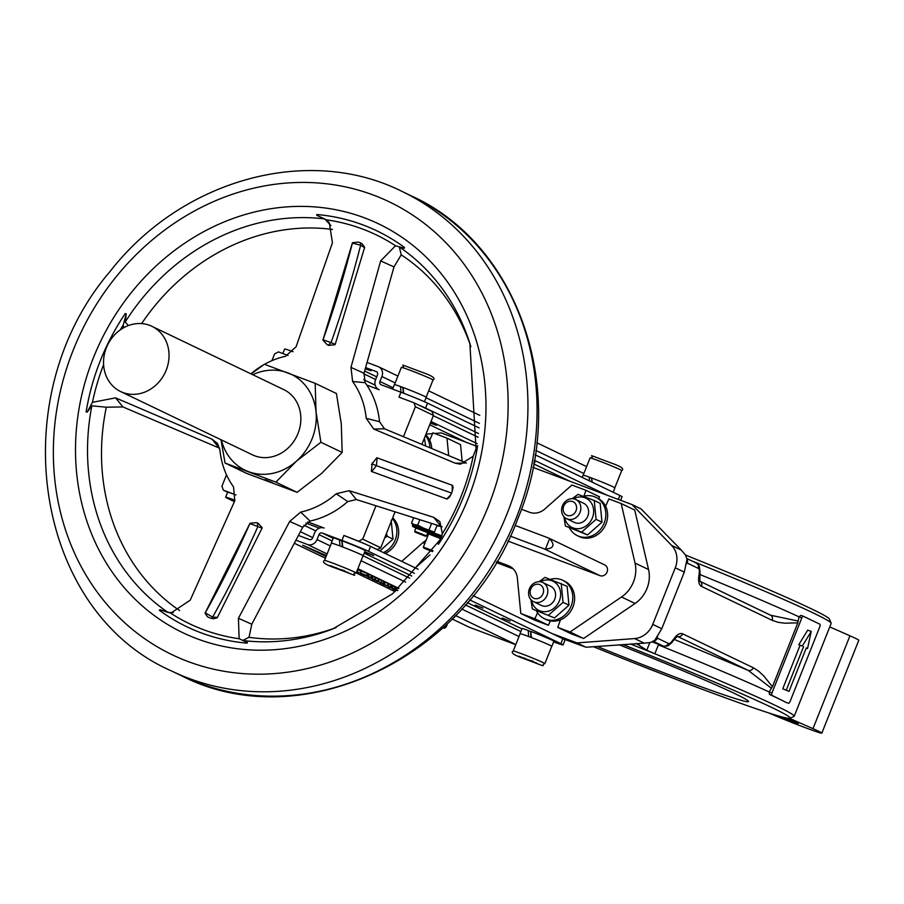 <?xml version="1.0" encoding="UTF-8"?>
<svg xmlns="http://www.w3.org/2000/svg" width="904" height="904" viewBox="0 0 904 904"><rect width="100%" height="100%" fill="white"/><g stroke="black" fill="none" stroke-linecap="round" stroke-linejoin="round"><path stroke-width="1.36" d="M479.075 427.886L427.558 403.15A21.278 0.78 -158.3 0 0 400.935 392.212L381.149 384.776A2.655 2.35 115.6 0 1 379.929 381.488L381.895 376.539A7.978 7.04 -64.4 0 0 378.753 366.866A7.978 7.04 -64.4 0 0 378.245 366.651L367.657 362.673M365.51 368.968L371.002 370.776L365.736 368.301M365.939 367.713L376.279 371.601A2.655 2.35 115.6 0 1 377.499 374.889L375.533 379.827A7.978 7.04 115.6 0 0 378.674 389.5L378.923 389.624M620.63 500.296L622.054 496.737A21.278 0.78 -158.3 0 0 619.873 495.471L535.191 454.814M533.981 462.068L535.01 462.339L534.027 461.797M589.476 480.883L589.216 477.12A17.131 0.633 -158.3 0 0 583.08 475.199L582.21 477.391M613.172 492.251L614.923 487.866A17.131 0.633 -158.3 0 0 591.736 478.046L592.188 482.182M591.837 482.013L591.634 478.272L589.216 477.12A17.029 0.621 21.7 0 1 591.736 478.058M403.591 436.372L415.388 406.721L413.93 402.766L398.969 397.15L400.935 392.212L400.517 386.539A17.131 0.633 -158.3 0 0 394.381 384.618L392.607 389.082M424.451 401.726L426.213 397.285A17.131 0.633 -158.3 0 0 403.037 387.466L403.704 393.263M403.274 393.093L402.924 387.692L400.517 386.539M400.562 386.562A17.029 0.621 21.7 0 1 403.037 387.466M271.923 360.662L274.635 353.859L278.455 351.893L288.026 355.487M226.497 474.803L221.943 486.262L223.401 490.217L236 494.951A21.278 0.78 -158.3 0 0 227.672 492.262A21.278 0.78 -158.3 0 0 227.616 492.296L225.65 497.234A21.278 0.78 21.7 0 1 235.006 500.251M296.704 540.456L307.473 544.502A7.978 7.04 -64.4 0 0 317.022 539.564L318.988 534.626A2.655 2.35 115.6 0 1 322.163 532.987L333.226 538.298M418.1 569.249L370.55 546.423A21.278 0.78 -158.3 0 0 363.159 543.146L343.927 535.473L341.961 540.422L322.163 532.987M358.888 541.089L362.707 539.123L375.77 506.274M366.798 385.07L379.183 389.714A7.978 7.04 115.6 0 1 378.674 389.5M307.744 521.89L324.129 528.049A7.978 7.04 115.6 0 0 314.592 532.976L312.626 537.914A2.655 2.35 115.6 0 1 309.439 539.564L298.941 535.62M515.743 644.699L469.458 627.308A7.978 7.04 115.6 0 1 468.95 627.093A7.978 7.04 115.6 0 1 468.464 626.834M326.095 556.514L302.625 545.191L326.457 555.587M367.25 573.452L366.832 575.633L367.623 573.656L357.735 569.814L356.944 571.791L366.47 575.43L357.306 571.995M379.171 579.487L384.358 581.713L383.578 583.69L372.425 579.227L382.256 583.374M371.431 575.599L373.284 576.368L372.493 578.345L363.024 574.718L372.493 578.345M373.216 576.549L375.838 577.599L375.058 579.577M388.076 583.555L391.138 584.944L390.358 586.911L380.132 582.933L394.732 589.012L382.697 584.165M375.736 577.848L379.262 579.238L378.482 581.216L367.917 577.001L378.482 581.216M384.336 581.78L388.11 583.487L387.251 585.521M391.104 585.046L392.957 585.815L392.166 587.792M392.878 585.995L395.511 587.035L394.732 589.012M395.466 587.148L398.709 588.572M367.532 573.87L368.346 574.176M367.578 576.074L368.369 574.108L369.273 574.435L371.465 575.498L370.685 577.475L360.459 573.486L370.685 577.475M369.273 574.435L368.482 576.413M454.723 616.415L454.237 617.635M397.896 590.538L388.189 586.719L396.811 590.233M396.381 587.532L395.59 589.51M388.245 586.583L389.115 587.238M396.867 590.199L389.432 587.227L396.901 590.165M390.155 587.442L389.432 587.227M394.958 586.764L394.167 588.741M392.279 585.487L391.5 587.464M385.319 582.142L384.539 584.12M378.2 581.656L377.092 581.487M396.427 590.572L392.878 589.046L396.37 590.617M378.663 578.955L377.883 580.922M367.894 577.012L368.549 577.362M370.143 577.848L373.601 579.317L370.143 577.848M382.754 584.063L390.358 586.911M388.935 583.882L388.155 585.86M375.284 577.328L374.493 579.306M372.606 576.04L371.826 578.018M376.855 580.605L377.239 581.193M379.194 579.498L377.996 581.408M382.324 583.227L383.578 583.69M363.894 574.39L358.289 572.356L363.894 574.39M330.932 225.559L324.694 218.949L316.931 215.401A10.645 4.746 94.9 0 0 316.784 214.53A219.582 193.75 115.6 0 1 323.417 215.22A219.582 193.75 115.6 0 1 404.461 247.447A10.645 4.938 126.4 0 0 404.348 248.284L399.331 246.973A216.655 191.173 115.6 0 1 469.865 343.407L476.114 450.361M242.735 640.484L247.459 642.529A10.645 4.746 94.9 0 0 246.995 643.151A219.582 193.75 115.6 0 1 159.319 610.223A10.645 4.938 126.4 0 0 160.008 609.714L170.133 612.822A215.694 190.315 -64.4 0 0 203.129 629.557A215.694 190.315 -64.4 0 0 239.131 638.732L238.43 618.268L289.675 521.427L300.659 512.105L310.049 521.054L302.716 527.269L251.787 624.246L249.007 637.309L242.735 640.484A216.655 191.173 115.6 0 0 332.796 628.935L392.607 593.792L439.954 539.971M160.008 609.714L168.099 612.46A216.655 191.173 115.6 0 1 91.846 405.839L87.191 412.134A10.645 1.582 -170.8 0 0 86.129 411.908A219.582 193.75 115.6 0 1 125.317 313.451A10.645 0.825 34 0 0 126.232 314.038L125.204 322.016L128.424 325.553M442.135 526.761L356.357 499.55L347.724 501.584L336.22 493.742L349.17 490.691L433.75 517.348L439.875 521.642L442.361 533.733L438.18 543.959A10.645 0.825 34 0 1 438.463 544.231A219.582 193.75 115.6 0 0 477.64 445.762A10.645 1.582 -170.8 0 1 477.222 445.83L473.187 456.249L460.52 464.181L455.288 463.221L373.714 429.038L366.222 418.349L379.522 421.682L384.516 428.801L466.362 462.984M399.331 246.973L401.206 254.849L393.997 266.895L364.007 373.25L365.126 382.652L352.628 381.522A81.202 71.642 115.6 0 1 366.222 418.349M352.628 381.522L350.967 367.408L380.64 260.917L395.511 245.752L404.348 248.284M316.931 215.401L326.525 219.841L329.35 222.983L332.435 242.814L296.071 346.797L285.494 356.312A81.202 71.642 115.6 0 0 264.533 364.301M250.916 373.838A81.202 71.642 115.6 0 1 263.256 365.035M123.532 327.813L123.294 324.841L126.232 314.038M87.191 412.134L92.457 402.325L115.565 397.862L212.033 439.186L217.491 443.446L219.943 450.079A81.202 71.642 115.6 0 0 233.447 486.781L233.582 486.973M233.548 486.917L234.78 500.816L190.224 600.166L171.297 612.799L170.133 612.822M209.027 617.534A736.511 204.36 -150.6 0 0 209.841 617.839A736.511 204.36 -150.6 0 0 210.643 618.144L213.446 618.765L217.22 617.794L262.228 527.812L258.092 523.246A1221.021 129.464 23.8 0 1 257.29 522.941A1221.021 129.464 23.8 0 1 256.487 522.636L250.035 523.235L205.027 613.217L207.615 616.878L209.027 617.534M336.22 493.742A81.202 71.642 115.6 0 1 300.659 512.105M372.211 462.848L371.374 471.425L447.073 499.053L449.514 497.132L452.068 491.957L453.085 487.425L452.52 485.358L376.821 457.74L371.499 464.656M364.662 247.289L361.995 243.662L360.052 242.69A736.511 152.46 14.1 0 0 358.447 242.08L352.47 242.713L322.909 340.119L327.259 344.797A1221.021 40.262 -160.4 0 1 328.864 345.396L335.101 344.695L364.662 247.289M173.218 612.607L168.099 612.46M219.638 448.226L122.933 406.936L106.322 407.195L91.846 405.839M247.459 642.529L247.38 642.529A10.645 4.746 -85.1 0 1 246.995 643.151M239.131 638.732L247.38 642.529M252.736 374.708A53.2 46.951 115.6 0 1 287.766 372.821A53.2 46.951 115.6 0 1 316.027 411.828L315.18 383.33L336.424 393.522L341.305 423.965L342.164 452.463L321.654 473.368L297.111 492.33L246.317 473.255L225.062 463.051L275.856 482.126L296.365 461.232A53.2 46.951 115.6 0 1 248.442 471.628A53.2 46.951 115.6 0 1 221.412 439.943M297.111 492.33L275.856 482.126M265.154 479.64L272.353 482.691L265.154 479.64M316.027 411.828A53.2 46.951 115.6 0 1 296.365 461.232L320.909 442.259L316.027 411.828M151.94 326.333L283.766 389.601A36.183 31.922 115.6 0 1 298.139 433.129A36.183 31.922 115.6 0 1 257.708 456.746A36.183 31.922 115.6 0 1 252.453 454.836L120.627 391.556A36.183 31.922 115.6 0 1 107.508 345.125A36.183 31.922 115.6 0 1 151.94 326.333A36.183 31.922 115.6 0 1 166.325 369.849A36.183 31.922 115.6 0 1 125.882 393.466A36.183 31.922 115.6 0 1 120.627 391.556M315.18 383.33L264.386 364.255L251.097 373.928M220.994 439.739L225.062 463.051M342.164 452.463L320.909 442.259M451.616 493.087A546.954 20.046 21.7 0 1 376.459 465.662L372.132 463.876M452.52 485.358L452.237 485.256A542.694 19.888 21.7 0 1 377.115 457.842L376.459 465.662L371.668 471.538M258.092 523.246L257.516 523.1L257.674 527.032A546.954 256.6 -69.4 0 1 212.655 617.07L211.423 618.404M250.035 523.235A2.768 1.299 -69.4 0 1 249.899 523.563A542.694 254.612 -69.4 0 1 205.253 612.856L212.655 617.07L217.423 617.432M352.47 242.713L352.379 243.142A542.694 254.612 -69.4 0 1 323.044 339.78L331.056 342.627A546.954 256.6 110.6 0 0 360.639 245.176L360.538 242.882M327.259 344.797L328.321 345.17L331.056 342.627L335.214 344.356M125.317 313.451A10.645 0.825 -146 0 1 126.131 313.971M404.461 247.447A10.645 4.938 -53.6 0 1 404.291 248.216M87.078 412.1A10.645 1.582 9.2 0 1 86.129 411.908M347.724 501.584A86.061 75.936 115.6 0 1 310.049 521.054M335.983 627.692A209.909 185.218 115.6 0 1 249.007 637.309M179.659 610.607A209.909 185.218 115.6 0 1 106.322 407.195M141.623 323.598A209.909 185.218 115.6 0 1 332.502 229.446M365.126 382.652A86.061 75.936 115.6 0 1 379.522 421.682M401.206 254.849A209.909 185.218 115.6 0 1 470.871 346.673M413.93 402.766L418.202 404.822A21.278 0.78 21.7 0 1 425.592 408.099L478.544 433.513M363.159 543.146A21.278 0.78 -158.3 0 0 343.927 535.473M553.632 641.885A21.278 0.78 -158.3 0 0 563.079 644.936A21.278 0.78 -158.3 0 0 560.898 643.671L562.864 638.732A21.278 0.78 -158.3 0 1 563.192 638.891L586.041 647.253L577.012 642.913L552.028 633.534L473.108 595.646M341.961 540.422A21.278 0.78 21.7 0 1 368.583 551.361L414.371 573.339M469.651 599.872L560.898 643.671M331.384 543.202A17.131 0.633 21.7 0 1 331.316 543.101L333.361 537.959A17.131 0.633 21.7 0 1 339.497 539.88L342.04 541.101M364.753 551.756L373.714 555.542L364.594 552.129M510.071 621.093L502.228 618.053L510.071 621.093M482.985 608.098L475.142 605.058L482.985 608.098M331.316 543.101A17.131 0.633 21.7 0 1 339.96 545.948L340.006 545.971A17.029 0.621 21.7 0 1 342.774 547.022L342.006 540.807A17.131 0.633 21.7 0 1 365.193 550.638L363.148 555.768A17.131 0.633 21.7 0 1 363.024 555.79M520.082 633.783A17.131 0.633 21.7 0 1 520.015 633.681A17.131 0.633 21.7 0 1 528.659 636.529L528.704 636.552A17.029 0.621 21.7 0 1 531.484 637.602L530.704 631.387A17.131 0.633 21.7 0 1 553.892 641.218L551.847 646.349A17.131 0.633 21.7 0 1 551.722 646.383M520.015 633.681L522.06 628.54A17.131 0.633 21.7 0 1 528.196 630.461L530.738 631.693M342.729 546.999A17.131 0.633 21.7 0 1 363.148 555.768M339.96 545.948L339.497 539.88M342.288 546.83L341.904 541.033M531.439 637.58A17.131 0.633 21.7 0 1 551.847 646.349M528.659 636.529L528.196 630.461M530.987 637.41L530.603 631.614M528.704 636.552A17.029 0.621 -158.3 0 0 520.116 633.727L513.235 651.016A17.029 0.621 21.7 0 1 525.45 655.219A17.029 0.621 21.7 0 1 543.123 662.598A17.029 0.621 21.7 0 1 544.875 663.604L551.756 646.315A17.029 0.621 -158.3 0 0 550.005 645.298A17.029 0.621 -158.3 0 0 531.484 637.602M519.009 656.225L537.134 663.333L519.009 656.225M524.772 658.146L524.546 658.733M340.006 545.971A17.029 0.621 -158.3 0 0 331.418 543.146L324.536 560.435A17.029 0.621 21.7 0 1 336.751 564.638A17.029 0.621 21.7 0 1 354.424 572.017A17.029 0.621 21.7 0 1 356.176 573.023C348.085 573.859 367.612 579.984 334.175 567.655L344.526 570.718L334.209 567.667C324.909 564.345 321.688 561.938 324.536 560.435M356.176 573.023L363.046 555.734A17.029 0.621 -158.3 0 0 361.306 554.717A17.029 0.621 -158.3 0 0 342.774 547.022M330.31 565.644L348.424 572.752L330.31 565.644M336.073 567.565L335.836 568.153M563.079 644.936L565.045 639.998A21.278 0.78 -158.3 0 0 563.192 638.891M223.401 490.217L227.672 492.262M319.338 528.128L305.914 523.088M362.707 539.123L380.765 547.79L377.217 549.621M418.202 404.822L431.988 411.433L433.445 415.388L422.1 443.909M394.777 512.557L380.765 547.79M433.445 415.388L415.388 406.721M234.418 501.663L227.831 498.499A21.278 0.78 21.7 0 1 225.65 497.234M293.111 351.724A21.278 0.78 -158.3 0 0 284.624 349.034L282.839 353.532M430.361 423.151L436.485 425.332L430.53 422.71M534.298 460.272L607.07 495.211L632.065 504.59L641.094 508.929L681.277 550.073L671.672 545.462A21.278 18.781 115.6 0 1 675.265 567.791L652.744 624.381A21.278 18.781 115.6 0 1 634.619 638.563L577.012 642.913M552.028 633.534L562.864 638.732M436.858 525.857L440.756 526.343M441.932 535.857L432.474 532.422M441.785 535.699L442.214 534.637M432.372 532.693L441.762 536.501M432.428 551.598L424.304 548.299L423.354 547.135L428.62 533.891L440.485 538.614L439.141 541.993M423.354 547.123L433.027 550.773M423.716 547.971L432.62 551.327M423.196 527.981L417.738 525.066L414.394 524.682L432.541 532.162L434.361 532.128L423.196 527.981M429.151 529.631L431.479 523.755M419.648 520.286L417.738 525.066M412.845 524.32L414.394 524.682L411.557 523.02L412.812 524.286L412.427 525.258L432.202 533.134L432.587 532.14M415.987 527.823L427.852 532.546L426.507 535.914L414.653 531.179L415.987 527.823M415.004 532.015L425.682 536.264L415.591 532.354L414.653 531.179M434.361 532.128L437.061 525.337M411.557 523.02L413.388 518.399M545.462 549.09L549.632 538.637C555.158 544.965 553.768 548.445 545.462 549.09A5.853 5.164 115.6 0 1 544.061 548.796L510.285 536.117M515.077 525.416L548.389 537.936A5.853 5.164 115.6 0 1 548.762 538.095A5.853 5.164 115.6 0 1 549.632 538.637M604.38 564.808A5.853 5.164 115.6 0 1 604.753 564.966A5.853 5.164 115.6 0 1 606.968 572.266A5.853 5.164 115.6 0 1 600.053 575.678L507.901 541.067M392.675 517.834A21.278 18.781 115.6 0 1 397.003 540.874A21.278 18.781 115.6 0 1 385.172 553.44M401.726 561.384L422.902 542.649A17.029 15.018 115.6 0 1 426.01 540.445M496.895 561.35L508.308 565.644A17.029 15.018 115.6 0 1 509.381 566.096A17.029 15.018 115.6 0 1 517.359 578.119L520.794 613.488L534.874 618.777L537.541 612.709M550.389 579.351A21.278 18.781 115.6 0 1 562.751 580.289L564.559 581.159A21.278 18.781 115.6 0 1 572.944 606.946A21.278 18.781 115.6 0 1 560.446 619.805L557.745 627.365L570.062 631.986L621.523 596.99L635.071 603.488L583.6 638.484L571.283 633.862L557.745 627.365M635.026 563.068L621.172 503.539L634.721 510.048L648.563 569.565L635.026 563.068A29.798 26.295 115.6 0 1 621.523 596.99M621.172 503.539L608.855 498.918L605.624 506.274A21.278 18.781 115.6 0 1 601.759 530.863A21.278 18.781 115.6 0 1 579.17 536.535L577.362 535.665A21.278 18.781 115.6 0 1 569.543 527.981M583.871 496.228L585.984 490.33L571.916 485.041L544.875 508.963A17.029 15.018 115.6 0 1 529.541 512.285L521.405 509.223M448.644 455.153L446.983 438.124L432.914 432.835L429.682 440.203A21.278 18.781 115.6 0 1 431.66 447.898M425.422 435.558A21.278 18.781 115.6 0 1 427.874 439.333A21.278 18.781 115.6 0 1 429.863 447.141M425.705 434.835A21.278 18.781 115.6 0 1 429.682 440.203M392.392 518.557A21.278 18.781 115.6 0 1 395.195 540.004A21.278 18.781 115.6 0 1 383.375 552.57M583.419 496.352A21.278 18.781 115.6 0 1 595.781 497.29A21.278 18.781 115.6 0 1 603.827 505.415A21.278 18.781 115.6 0 1 604.166 523.088A21.278 18.781 115.6 0 1 577.362 535.665M595.781 497.29L597.589 498.16A21.278 18.781 115.6 0 1 605.624 506.274M562.751 580.289A21.278 18.781 115.6 0 1 571.136 606.087A21.278 18.781 115.6 0 1 544.332 618.664A21.278 18.781 115.6 0 1 536.513 610.98M560.446 619.805A21.278 18.781 115.6 0 1 546.14 619.522L544.332 618.664M539.179 581.69L544.965 577.373L567.124 586.312L568.955 605.171L554.536 617.929L532.388 608.991L530.851 599.601M532.388 608.991L554.536 617.929M540.4 581.78A16.227 14.317 115.6 0 1 556.525 583.724A16.227 14.317 115.6 0 1 559.373 600.877A16.227 14.317 115.6 0 1 544.253 611.714A16.227 14.317 115.6 0 1 531.518 600.29M561.226 583.487L563.056 602.346L548.638 615.093M533.597 601.702L541.36 605.431A10.645 9.39 -64.4 0 0 554.762 599.137A10.645 9.39 -64.4 0 0 550.57 586.244L542.807 582.515A10.645 9.39 115.6 0 1 546.999 595.408A10.645 9.39 115.6 0 1 533.597 601.702A10.645 9.39 115.6 0 1 529.733 588.041A10.645 9.39 115.6 0 1 542.807 582.515M542.513 586.933A7.447 6.577 115.6 0 1 542.999 593.77A7.447 6.577 115.6 0 1 532.964 597.804A7.447 6.577 115.6 0 1 532.173 586.707A7.447 6.577 115.6 0 1 542.513 586.933M568.955 605.171L563.056 602.346M601.985 522.184L587.566 534.942L581.667 532.106L596.086 519.348L601.985 522.184L600.154 503.325L594.244 500.488L596.086 519.348M563.881 516.602L565.418 526.004L587.566 534.942M573.43 498.782A16.227 14.317 115.6 0 1 589.544 500.726A16.227 14.317 115.6 0 1 592.402 517.879A16.227 14.317 115.6 0 1 577.272 528.727A16.227 14.317 115.6 0 1 564.548 517.291M572.209 498.692L577.995 494.386L594.244 500.488M565.418 526.004L581.667 532.106M566.616 518.704L574.39 522.433A10.645 9.39 -64.4 0 0 587.792 516.139A10.645 9.39 -64.4 0 0 583.6 503.245L575.825 499.516A10.645 9.39 115.6 0 1 580.018 512.421A10.645 9.39 115.6 0 1 566.616 518.704A10.645 9.39 115.6 0 1 562.763 505.053A10.645 9.39 115.6 0 1 575.825 499.516M575.543 503.935A7.447 6.577 115.6 0 1 576.029 510.771A7.447 6.577 115.6 0 1 565.994 514.805A7.447 6.577 115.6 0 1 565.203 503.72A7.447 6.577 115.6 0 1 575.543 503.935M391.172 520.241L393.014 539.1L379.929 550.92M386.516 533.315L387.104 536.264L384.652 538.004M393.014 539.1L387.104 536.264M424.394 438.146L425.592 445.356M446.983 438.124L460.531 444.632L462.136 461.074M585.984 490.33L599.533 496.827L598.821 498.816M648.563 569.565A29.798 26.295 115.6 0 1 635.071 603.488M570.062 631.986L583.6 638.484M534.874 618.777L548.412 625.274L534.343 619.986L520.794 613.488M550.333 620.89L548.412 625.274M513.269 568.921L496.194 562.503M429.942 554.909L415.275 567.893M434.598 433.468L441.333 432.959L466.317 442.35L429.716 424.778M634.619 638.563L644.224 643.173L586.041 647.253M466.317 442.35L476.815 446.293M532.976 467.379L607.07 495.211M632.065 504.59L671.672 545.462M644.224 643.173L650.722 642.461L654.745 640.303L661.773 628.721L684.294 572.13L686.995 559.26A4.26 3.752 115.6 0 1 687.209 563.068L698.148 568.311A6.385 2.994 -69.4 0 1 699.312 572.401L698.781 576.854A14.893 6.995 110.6 0 0 701.504 586.402L772.174 620.325L778.242 622.336L784.695 623.195L797.836 622.845L798.198 621.048L770.637 615.24M654.552 640.597A4.26 3.763 -71.6 0 0 656.948 637.998L656.349 637.964M681.277 550.073L685.503 555.033L686.995 559.26M686.938 559.553A4.26 3.74 122.8 0 1 686.848 562.853A14.893 6.995 110.6 0 0 687.209 563.068M686.554 562.582L686.362 564.073M432.564 433.626L425.987 434.123M700.091 581.374L770.231 615.048A4.26 3.752 115.6 0 1 770.502 615.161L770.502 615.161A4.26 3.752 115.6 0 1 772.174 620.325M753.303 667.751A4.26 3.752 115.6 0 1 748.207 670.384L771.44 688.294L772.423 686.724L763.722 675.887L758.772 671.265L753.303 667.751L682.633 633.828A4.26 3.752 115.6 0 1 677.548 636.461L748.207 670.384L674.237 639.41M772.423 686.724L797.836 622.845M699.685 574.424A180.902 6.633 21.7 0 1 799.034 616.844L798.198 621.048M771.44 688.294L769.146 691.944A180.902 6.633 -158.3 0 0 658.383 644.88L658.078 644.134M801.825 617.895A2.124 0.994 -69.4 0 1 803.486 616.336L800.876 615.364L799.034 616.844L801.825 617.895L771.948 692.995L769.146 691.944L769.462 694.419L772.061 695.402A2.124 0.994 -69.4 0 1 771.948 692.995M803.486 616.336A2.124 0.994 -69.4 0 1 803.52 616.359L819.77 624.155A2.124 0.994 -69.4 0 1 819.883 626.562L790.006 701.662A2.124 0.994 -69.4 0 1 788.356 703.222A2.124 0.994 -69.4 0 1 788.322 703.199L785.712 702.227A180.902 6.633 -158.3 0 0 769.462 694.419M772.061 695.402L785.712 702.227M782.774 688.769L789 691.39L806.3 647.919L807.566 648.53L811.227 631.455L802.311 646.01L798.797 644.688L800.063 645.298L782.774 688.769L789 691.39M811.227 631.455L807.713 630.133L798.797 644.688M800.063 645.298L802.311 646.01M806.255 648.032L807.566 648.53M803.588 646.62L786.288 690.091M622.754 644.473A177.704 6.509 21.7 0 1 789.859 718.239A177.704 6.509 21.7 0 1 593.397 646.699M789.859 718.239L793.994 716.454A180.902 6.633 -158.3 0 0 794.198 716.273A180.902 6.633 -158.3 0 0 654.835 653.773A180.902 6.633 -158.3 0 0 630.269 643.908M691.594 560.808L691.797 560.898A180.902 6.633 21.7 0 1 831.138 623.127A180.902 6.633 21.7 0 1 831.16 623.398L794.198 716.273M685.514 555.045A177.704 6.509 21.7 0 1 829.352 618.991L831.138 623.127M635.885 643.524A32.985 1.209 21.7 0 1 638.732 645.027L646.778 650.225L654.835 653.773L658.383 644.88M658.835 672.678A32.985 1.209 21.7 0 1 636.495 663.931M829.77 626.913L849.952 635.794A32.985 1.209 21.7 0 1 858.8 640.247L821.838 733.121A32.985 1.209 21.7 0 1 805.068 727.596A32.985 1.209 21.7 0 1 773.462 714.94L768.841 712.962M776.728 715.426L798.255 723.494L785.237 717.731M789.486 718.318L812.99 728.669A32.985 1.209 21.7 0 1 821.838 733.121M619.014 644.755A133.012 4.87 21.7 0 1 748.535 701.538A133.012 4.87 21.7 0 1 597.126 646.416M583.871 473.504L535.823 450.429M479.402 423.354L426.044 397.737M395.172 382.923L381.895 376.539M364.753 371.115L376.719 376.855M379.929 381.488L393.116 387.816M363.826 373.838L375.657 379.522M375.183 385.183L363.713 379.68M433.005 379.962A17.029 0.621 -158.3 0 0 423.287 375.476A17.029 0.621 -158.3 0 0 401.365 367.374C409.444 366.538 389.929 360.413 423.354 372.731C432.632 376.041 435.841 378.448 433.005 379.962L426.146 397.184M621.703 470.543A17.029 0.621 -158.3 0 0 611.985 466.057A17.029 0.621 -158.3 0 0 590.063 457.955C598.143 457.119 578.628 450.994 612.053 463.311C621.33 466.622 624.54 469.029 621.703 470.543L614.844 487.764M618.302 499.426L619.873 495.471M469.458 627.308L452.169 619.014L468.95 627.093M395.161 591.657L356.199 572.944L395.15 591.668M325.429 558.175L295.201 543.666M307.473 544.502L327.124 553.937M357.894 568.706L398.913 588.391M455.537 615.579L515.822 644.518M381.703 580.481L380.923 582.458M383.68 581.34L382.889 583.317M361.227 571.045L360.447 573.012M317.022 539.564L330.299 545.948M361.069 560.717L405.693 582.131M461.695 609.014L518.998 636.529M520.873 631.534L465.357 604.889M409.704 578.176L363.08 555.802M332.163 540.954L318.988 534.626M516.116 518.297A266.025 234.735 -64.4 0 0 411.309 195.874C521.156 245.323 569.78 395.692 517.642 519.178C466.181 658.948 300.105 737.223 181.06 675.525A266.025 234.735 -64.4 0 0 516.116 518.297M402.19 191.501C308.117 144.233 181.58 179.5 110.039 271.505C2.091 397.353 34.013 611.274 171.941 671.152A266.025 234.735 -64.4 0 0 506.997 513.924A266.025 234.735 -64.4 0 0 402.19 191.501L411.309 195.874M488.363 506.263A251.131 221.582 115.6 0 1 96.581 591.239A251.131 221.582 115.6 0 1 257.301 187.365A251.131 221.582 115.6 0 1 488.363 506.263M468.136 498.658A226.655 199.987 -64.4 0 0 323.621 207.796A226.655 199.987 -64.4 0 0 83.507 387.952A226.655 199.987 -64.4 0 0 210.304 643.151A226.655 199.987 -64.4 0 0 468.136 498.658M125.204 322.016A216.655 191.173 115.6 0 1 324.694 218.949M473.187 456.249A215.694 190.315 115.6 0 1 442.361 533.733M326.525 219.841A215.694 190.315 115.6 0 1 395.511 245.752M92.457 402.325A215.694 190.315 115.6 0 1 103.587 364.651M120.288 329.87A215.694 190.315 115.6 0 1 123.294 324.841M115.565 397.862L122.933 406.936M238.43 618.268L251.787 624.246M446.791 498.951L451.006 494.556M452.215 491.55L452.237 485.256M262.081 528.139L249.899 523.563M256.487 522.636L257.516 523.1M364.561 247.707L360.639 245.176L352.379 243.142M433.75 517.348L441.107 526.433M349.17 490.691L356.357 499.55M289.675 521.427L302.716 527.269M212.033 439.186L219.22 448.056M380.64 260.917L393.997 266.895M350.967 367.408L364.007 373.25M373.714 429.038L384.516 428.801M455.288 463.221L465.3 463.006M364.188 553.158L411.817 576.017M467.3 602.652L521.924 628.879M522.919 658.248L533.224 661.299L522.919 658.248M300.67 531.812L312.739 537.609M445.107 625.839A17.029 0.621 21.7 0 1 446.339 626.596L447.57 623.511M431.016 421.501L477.222 443.672M427.558 403.15L425.592 408.099M569.689 481.165L533.654 463.865M478.114 437.208L433.321 415.704L478.103 437.231M368.583 551.361L370.55 546.423M431.807 533.62L441.434 537.518M428.53 534.128L427.411 533.642L428.53 534.128M427.569 533.236L441.05 538.569M412.427 525.258L412.687 526.456L415.885 528.06L429.095 533.258L431.185 533.812L432.202 533.134M544.061 548.796L600.053 575.678M508.308 565.644L510.421 566.65M422.902 542.649L424.778 543.553M652.744 624.381L661.773 628.721M682.633 633.828A14.893 6.995 110.6 0 0 674.407 638.111L671.796 641.569A4.26 2.011 -142.8 0 1 671.661 642.812L667.774 645.998L663.366 646.111A10.645 4.995 -69.4 0 1 663.174 646.032A4.26 3.752 -64.4 0 0 668.271 643.399L657.332 638.156A4.26 3.752 115.6 0 1 654.281 640.902M657.332 638.156A14.893 6.995 110.6 0 0 656.948 637.998L657.694 636.1M675.265 567.791L684.294 572.13M663.366 646.111L652.451 642.009L663.174 646.032L653.603 641.433M671.796 641.569A6.385 2.994 -69.4 0 1 668.271 643.399M674.407 638.111A4.26 2.011 37.2 0 1 674.282 639.365L677.356 636.371M687.051 558.649L696.204 563.034A4.26 3.752 115.6 0 1 698.148 568.311M699.832 581.238L700.024 571.588A4.26 1.74 -173.2 0 1 699.312 572.401M699.493 576.04A4.26 1.74 -173.2 0 1 698.781 576.854M771.146 615.466L699.978 581.317A4.26 3.752 115.6 0 1 701.504 586.402M638.732 645.027L639.399 643.343M649.818 642.597L646.778 650.225M800.921 615.375L803.441 616.325M849.952 635.794L812.99 728.669M378.753 366.866L397.907 376.064M428.677 390.833L479.775 415.365M536.784 442.734L586.606 466.645M394.506 384.596L401.365 367.374M583.204 475.176L590.063 457.955M295.19 543.688L325.417 558.197M171.941 671.152L181.06 675.525M513.235 651.016C510.387 652.519 513.608 654.925 522.874 658.236C551.96 669.073 539.326 665.355 544.875 663.604M442.632 628.122L445.005 628.031L446.339 626.596M533.642 463.899L569.43 481.075M303.913 525.201L315.756 530.885M425.682 536.264L426.507 535.914M604.753 564.966L548.762 538.095M671.661 642.812L674.282 639.365M700.024 571.588L699.244 565.938L696.476 563.158L687.051 558.627"/></g></svg>
